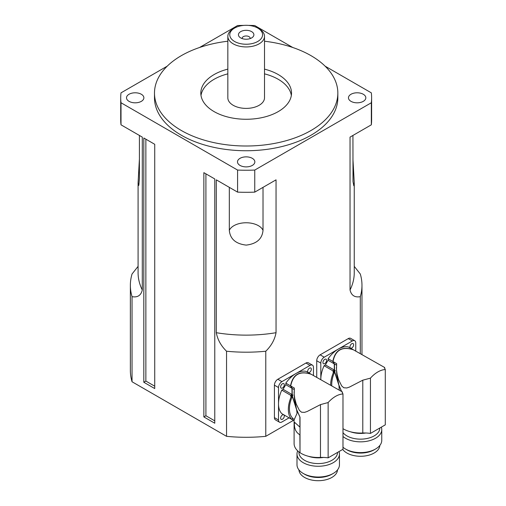 <?xml version="1.0" encoding="UTF-8"?>
<svg xmlns="http://www.w3.org/2000/svg" width="506" height="506" viewBox="0 0 506 506"><rect width="100%" height="100%" fill="white"/><g stroke="black" fill="none" stroke-linecap="round" stroke-linejoin="round"><path stroke-width="0.76" d="M240.711 37.925A7.723 4.459 180 0 1 240.078 37.514A7.723 4.459 180 0 1 240.938 31.492A7.723 4.459 180 0 1 251.4 31.492A7.723 4.459 180 0 1 252.26 37.514A7.723 4.459 180 0 1 240.711 37.925M250.116 38.601A3.991 2.302 0 0 0 250.16 38.279A3.991 2.302 0 0 0 246.169 35.97A3.991 2.302 0 0 0 242.178 38.279A3.991 2.302 0 0 0 242.216 38.601M234.569 41.467A16.407 9.469 180 0 1 234.569 28.077A16.407 9.469 180 0 1 257.769 28.077A16.407 9.469 180 0 1 257.769 41.467A16.407 9.469 180 0 1 234.569 41.467M234.569 28.077L233.203 28.861A18.336 10.588 0 0 0 227.833 36.35A18.336 10.588 0 0 0 233.203 43.832A18.336 10.588 0 0 0 253.183 46.128A18.336 10.588 0 0 0 264.505 36.35A18.336 10.588 0 0 0 259.135 28.861L257.769 28.077M264.505 36.35L264.505 97.81A18.336 10.588 180 0 1 253.183 107.588A18.336 10.588 180 0 1 233.203 105.292A18.336 10.588 180 0 1 227.833 97.81L227.833 36.35M264.505 69.126A45.357 26.185 180 0 1 291.526 93.079A45.357 26.185 180 0 1 263.525 117.272A45.357 26.185 180 0 1 214.095 111.598A45.357 26.185 180 0 1 200.812 93.079A45.357 26.185 180 0 1 227.833 69.126M291.336 95.444A45.357 26.185 0 0 0 264.505 73.857M227.833 73.857A45.357 26.185 0 0 0 200.996 95.444M141.332 94.261A8.684 5.016 180 0 1 143.875 97.81A8.684 5.016 180 0 1 138.511 102.44A8.684 5.016 180 0 1 129.049 101.352A8.684 5.016 180 0 1 126.506 97.81A8.684 5.016 180 0 1 131.864 93.174A8.684 5.016 180 0 1 141.332 94.261M363.289 94.261A8.684 5.016 180 0 1 365.832 97.81A8.684 5.016 180 0 1 360.468 102.44A8.684 5.016 180 0 1 351.006 101.352A8.684 5.016 180 0 1 348.463 97.81A8.684 5.016 180 0 1 353.82 93.174A8.684 5.016 180 0 1 363.289 94.261M252.311 158.334A8.684 5.016 180 0 1 254.853 161.882A8.684 5.016 180 0 1 249.49 166.512A8.684 5.016 180 0 1 240.027 165.424A8.684 5.016 180 0 1 237.485 161.882A8.684 5.016 180 0 1 242.842 157.246A8.684 5.016 180 0 1 252.311 158.334M264.505 41.22A91.675 52.928 180 0 1 337.844 93.079A91.675 52.928 180 0 1 281.254 141.977A91.675 52.928 180 0 1 181.344 130.504A91.675 52.928 180 0 1 154.488 93.079A91.675 52.928 180 0 1 227.833 41.22M337.844 93.079L337.844 97.81A91.675 52.928 180 0 1 281.254 146.708A91.675 52.928 180 0 1 181.344 135.235A91.675 52.928 180 0 1 154.488 97.81L154.488 93.079M254.752 170.067L254.752 192.128A125.45 72.428 180 0 1 237.58 192.128L237.58 170.067A125.45 72.428 0 0 0 254.752 170.067L371.328 102.762A125.45 72.428 0 0 0 371.619 97.81A125.45 72.428 0 0 0 371.328 92.851L325.111 66.166M292.784 47.501L254.752 25.547A125.45 72.428 0 0 0 248.408 25.389M243.924 25.389A125.45 72.428 0 0 0 237.58 25.547L199.554 47.501M371.619 97.81L371.619 119.871A125.45 72.428 180 0 1 371.328 124.824L371.328 102.762M121.01 102.762L121.01 124.824A125.45 72.428 180 0 1 120.713 119.871L120.713 97.81A125.45 72.428 0 0 0 121.01 102.762L237.58 170.067M167.227 66.166L121.01 92.851A125.45 72.428 0 0 0 120.713 97.81M237.58 192.128L216.296 179.839L216.296 332.701C217.58 339.634 220.995 345.807 226.549 351.227L226.549 436.324L132.041 381.758L132.041 296.661A115.804 66.855 180 0 1 130.365 285.34A115.804 66.855 180 0 1 132.041 274.012L138.087 266.358M293.442 420.359L265.783 436.324L265.783 351.227C271.336 345.807 274.758 339.634 276.042 332.701L276.042 179.839L254.752 192.128M354.251 266.358L360.297 274.012A115.804 66.855 180 0 1 361.973 285.34A115.804 66.855 180 0 1 360.297 296.661C354.744 297.654 351.322 295.428 350.038 289.976L350.038 137.113L371.328 124.824M132.041 296.661C137.594 297.654 141.01 295.428 142.294 289.976L142.294 137.113L121.01 124.824M203.861 416.925L214.778 423.225L214.778 178.966L203.861 172.66L203.861 416.925L205.91 415.742L214.778 420.859M154.728 144.292L143.812 137.993L143.812 382.251L154.728 388.557L154.728 144.292M139.409 135.45L139.409 178.454L138.827 185.278L138.347 185.582L138.087 182.729L139.409 158.992M352.929 158.992L354.251 182.679L353.802 185.765L353.011 181.584L352.929 135.45M263.019 187.359L263.019 230.356C262.222 238.946 256.618 243.86 246.213 245.106C235.758 243.898 230.129 238.984 229.319 230.356L229.319 187.359M265.783 351.227A115.804 66.855 180 0 1 226.549 351.227M132.041 381.758A115.804 66.855 180 0 1 130.365 370.436L130.365 285.34M360.297 296.661L360.297 353.447M154.728 386.192L145.861 381.075L143.812 382.251M145.861 139.175L145.861 381.075M205.91 173.843L205.91 415.742M265.783 436.324A115.804 66.855 180 0 1 226.549 436.324M370.449 378.127A24.705 14.263 -60 0 1 385.287 369.557L385.287 424.85L370.449 433.421L370.449 378.127L362.789 380.183L349.475 387.071L346.781 387.963L343.802 387.773L341.683 385.92L338.533 379.582L337.085 374.244L336.49 369.791L336.667 363.662L333.018 361.55L334.441 363.94L334.542 370.177L333.169 370.955L333.429 372.486L334.744 371.72L338.843 384.895L336.768 374.611L336.408 367.508M342.979 428.683A24.124 13.928 0 0 0 362.789 432.997A24.876 14.364 180 0 1 370.449 433.421M362.789 432.997L362.789 380.183M341.506 391.435L338.957 385.439L334.611 372.018L333.309 372.77L332.973 370.841L334.346 370.063L334.238 363.827L332.822 361.442C335.124 349.956 341.904 346.041 353.163 349.697L353.182 349.741M339.26 390.139L338.957 385.439M320.823 379.494A24.705 14.263 -60 0 1 320.817 379.336A24.705 14.263 -60 0 1 324.087 365.712A4.826 2.783 120 0 0 325.447 364.927A23.162 13.371 -60 0 1 328.122 360.297A4.826 2.783 120 0 0 328.116 358.722A24.705 14.263 -60 0 1 338.286 349.083A24.705 14.263 -60 0 1 348.457 346.983L384.655 367.495L384.554 368.109M338.843 384.895L341.658 391.524M350.456 431.782A19.298 11.145 0 0 0 365.813 432.997M342.979 432.636A19.298 11.145 0 0 0 364.636 438.898A19.298 11.145 0 0 0 379.835 428.006L379.835 428M342.979 436.476A21.233 12.258 0 0 0 366.78 441.302A21.233 12.258 0 0 0 381.764 429.581A21.233 12.258 0 0 0 381.334 427.134M381.764 429.581L381.764 440.346A21.233 12.258 180 0 1 375.547 449.018A21.233 12.258 180 0 1 345.522 449.018A21.233 12.258 180 0 1 342.979 447.241M345.522 449.018L346.888 449.802A19.298 11.145 0 0 0 374.181 449.802L375.547 449.018M353.359 349.81C342.1 346.155 335.32 350.07 333.018 361.55M334.744 371.72A23.162 13.371 -60 0 1 335.276 370.601L334.542 370.177M333.429 372.486A24.705 14.263 -60 0 1 333.909 371.385A4.826 2.783 120 0 0 335.276 370.601M330.646 385.167A24.705 14.263 -60 0 1 333.309 372.77M331.784 385.825A23.162 13.371 -60 0 1 334.611 372.018M333.169 370.955L333.909 371.385M324.087 365.712L332.973 370.841M334.346 370.063L325.447 364.927M328.122 360.297L334.238 363.827M334.441 363.94L336.503 365.136M328.116 358.722L332.822 361.442M385.287 369.557L384.509 367.811M379.823 445.463A19.298 11.145 180 0 1 364.042 456.089A19.298 11.145 180 0 1 342.726 449.423M320.817 379.494L320.817 363.106A4.826 2.783 -60 0 1 324.232 357.198L352.347 340.968A4.826 2.783 -60 0 1 354.757 340.728A4.826 2.783 -60 0 1 355.756 342.935L355.756 351.196M353.643 344.788A2.606 1.505 -60 0 1 352.505 347.407A2.606 1.505 -60 0 1 350.494 348.109A2.606 1.505 -60 0 1 350.494 345.098A2.606 1.505 -60 0 1 353.099 343.593A2.606 1.505 -60 0 1 353.643 344.788M326.617 360.386A2.606 1.505 -60 0 1 325.484 363.011A2.606 1.505 -60 0 1 323.473 363.706A2.606 1.505 -60 0 1 323.473 360.702A2.606 1.505 -60 0 1 326.079 359.197A2.606 1.505 -60 0 1 326.617 360.386M354.757 340.728L350.664 338.362A4.826 2.783 120 0 0 348.248 338.603L320.14 354.832A4.826 2.783 120 0 0 316.724 360.74L316.724 377.229M328.141 402.548A24.705 14.263 -60 0 1 342.979 393.984L342.979 449.277L328.141 457.848L328.141 402.548L320.481 404.61L307.167 411.498L304.473 412.384L301.494 412.2L299.375 410.347L296.225 404.003L294.783 398.665L294.182 394.218L294.359 388.083L290.71 385.977L292.133 388.368L292.234 394.604L290.868 395.382L291.121 396.906L292.436 396.147L296.535 409.316L294.46 399.032L294.1 391.929M294.1 419.31L294.1 443.553A24.124 13.928 0 0 0 320.481 457.424A24.876 14.364 180 0 1 328.141 457.848M320.481 457.424L320.481 404.61M300.014 434.913A4.826 2.783 -60 0 1 299.887 434.983L297.193 432.706L295.63 430.454L294.656 427.5L294.315 424.047L294.77 422.466L299.887 427.108A4.826 2.783 -60 0 1 300.014 427.032M300.014 452.535L299.887 434.983M299.976 417.153L296.649 409.866L292.304 396.445L291.001 397.197L290.665 395.268L292.038 394.49L291.937 388.254L290.514 385.863C292.816 374.383 299.596 370.468 310.855 374.124L310.874 374.168M299.887 427.108L299.887 417.203M294.359 419.31L297.073 413.219L296.649 409.866M292.304 396.445A23.162 13.371 -60 0 0 292.968 418.5A4.826 2.783 120 0 0 291.601 419.297L281.779 413.623A24.705 14.263 -60 0 1 278.515 403.763A24.705 14.263 -60 0 1 281.779 390.132A4.826 2.783 120 0 0 283.139 389.354A23.162 13.371 -60 0 1 285.814 384.718A4.826 2.783 120 0 0 285.808 383.15A24.705 14.263 -60 0 1 295.978 373.504A24.705 14.263 -60 0 1 306.149 371.404L342.347 391.922L342.246 392.536M296.535 409.316L300.014 417.222L300.014 452.693A24.124 13.928 180 0 1 299.887 452.604M308.154 456.21A19.298 11.145 0 0 0 323.511 457.424M298.926 451.915L298.926 452.434A19.298 11.145 0 0 0 318.223 463.578A19.298 11.145 0 0 0 337.527 452.434L337.527 452.427M297.699 450.878A21.233 12.258 0 0 0 296.997 454.008A21.233 12.258 0 0 0 318.223 466.266A21.233 12.258 0 0 0 339.456 454.008A21.233 12.258 0 0 0 339.026 451.561M339.456 454.008L339.456 464.774A21.233 12.258 180 0 1 333.239 473.439A21.233 12.258 180 0 1 303.214 473.439A21.233 12.258 180 0 1 296.997 464.774L296.997 454.008M303.214 473.439L304.58 474.23A19.298 11.145 0 0 0 331.873 474.23L333.239 473.439M311.051 374.238C299.792 370.582 293.012 374.497 290.71 385.977M292.436 396.147A23.162 13.371 -60 0 1 292.968 395.028L292.234 394.604M291.121 396.906A24.705 14.263 -60 0 1 291.601 395.806A4.826 2.783 120 0 0 292.968 395.028M291.601 419.297A24.705 14.263 -60 0 1 291.001 397.197M290.868 395.382L291.601 395.806M281.779 390.132L290.665 395.268M292.038 394.49L283.139 389.354M285.814 384.718L291.937 388.254M292.133 388.368L294.195 389.563M285.808 383.15L290.514 385.863M342.979 393.984L342.201 392.239M337.521 469.891A19.298 11.145 180 0 1 318.223 480.7A19.298 11.145 180 0 1 298.932 469.891M285.808 415.951L294.1 420.739M289.078 417.836L281.924 421.966A4.826 2.783 -60 0 1 279.514 422.206A4.826 2.783 -60 0 1 278.515 419.993L278.515 387.533A4.826 2.783 -60 0 1 281.924 381.625L310.039 365.389A4.826 2.783 -60 0 1 312.449 365.155A4.826 2.783 -60 0 1 313.448 367.362L313.448 375.623M311.335 369.216A2.606 1.505 -60 0 1 310.197 371.834A2.606 1.505 -60 0 1 308.192 372.536A2.606 1.505 -60 0 1 308.192 369.525A2.606 1.505 -60 0 1 310.798 368.02A2.606 1.505 -60 0 1 311.335 369.216M284.315 416.014A2.606 1.505 -60 0 1 283.177 418.639A2.606 1.505 -60 0 1 281.165 419.335A2.606 1.505 -60 0 1 281.165 416.33A2.606 1.505 -60 0 1 283.771 414.825A2.606 1.505 -60 0 1 284.315 416.014M284.315 384.813A2.606 1.505 -60 0 1 283.177 387.438A2.606 1.505 -60 0 1 281.165 388.134A2.606 1.505 -60 0 1 281.165 385.123A2.606 1.505 -60 0 1 283.771 383.624A2.606 1.505 -60 0 1 284.315 384.813M312.449 365.155L308.356 362.789A4.826 2.783 120 0 0 305.947 363.03L277.832 379.26A4.826 2.783 120 0 0 274.416 385.167L274.416 417.633A4.826 2.783 120 0 0 275.416 419.841L279.514 422.206M263.019 230.356A17.368 10.031 0 0 0 246.169 222.766A17.368 10.031 0 0 0 229.319 230.356M354.251 182.704L354.251 272.728A108.082 62.402 180 0 1 350.038 289.976M142.294 289.976A108.082 62.402 180 0 1 138.087 272.728L138.087 182.704M276.042 332.701A108.082 62.402 180 0 1 216.296 332.701M352.347 340.968L348.248 338.603M324.232 357.198L320.14 354.832M320.817 363.106L316.724 360.74M310.039 365.389L305.947 363.03M281.924 381.625L277.832 379.26M278.515 387.533L274.416 385.167M278.515 419.993L274.416 417.633M361.973 354.396L361.973 285.34M384.661 367.508L384.661 368.425M342.353 391.929L342.353 392.852M292.778 418.576L294.1 419.335"/></g></svg>
